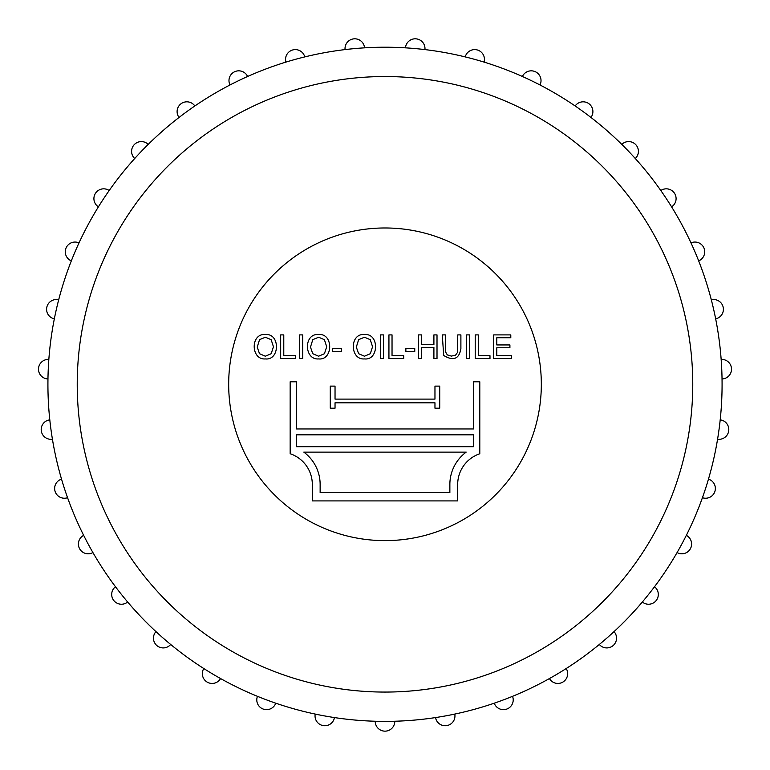 <?xml version="1.0" encoding="UTF-8"?>
<svg xmlns="http://www.w3.org/2000/svg" width="770" height="770" viewBox="0 0 770 770"><rect width="100%" height="100%" fill="white"/><g stroke="black" fill="none" stroke-linecap="round" stroke-linejoin="round"><path stroke-width="1.16" d="M283.784 355.721L295.43 355.721L295.43 358.55L280.675 358.55L280.675 334.902L283.784 334.902L283.784 355.721M318.616 334.507C333.651 333.237 333.112 360.562 318.616 358.926C304.025 360.119 303.418 333.227 318.616 334.507M318.588 356.212L324.44 353.719L326.692 346.75L324.411 339.695L318.645 337.231L312.793 339.647L310.483 347.078L312.726 353.69L318.588 356.212M332.467 351.505L332.467 348.56L341.36 348.56L341.36 351.505L332.467 351.505M364.451 356.212L370.303 353.719L372.555 346.75L370.274 339.695L364.508 337.231L358.637 339.647L356.337 347.078L358.589 353.69L364.451 356.212M364.48 334.507C379.504 333.237 378.975 360.562 364.48 358.926C349.888 360.119 349.282 333.227 364.48 334.507M460.893 348.579C459.161 359.003 453.434 361.303 443.693 355.471L442.288 334.902L445.387 334.902L445.705 352.179L447.322 354.912L451.374 356.096L455.542 355.153L457.351 352.622L457.775 334.902L460.893 334.902L460.893 348.579M466.601 358.55L466.601 334.902L469.719 334.902L469.719 358.55L466.601 358.55M478.314 334.902L478.314 355.721L489.98 355.721L489.98 358.55L475.215 358.55L475.215 334.902L478.314 334.902M496.804 347.771L496.804 355.721L511.347 355.721L511.347 358.55L493.695 358.55L493.695 334.902L510.799 334.902L510.799 337.732L496.804 337.732L496.804 344.941L509.913 344.941L509.913 347.771L496.804 347.771M320.137 492.55L449.863 492.55L449.863 484.494A40.233 40.233 0 0 1 466.197 452.125L303.803 452.125A40.233 40.233 0 0 1 320.137 484.494L320.137 492.55M296.508 434.809L296.508 446.716L473.492 446.716L473.492 434.809L296.508 434.809M290.165 381.785L296.508 381.785L296.508 428.967L473.492 428.967L473.492 381.785L479.797 381.785L479.797 453.761A32.407 32.407 0 0 0 457.678 484.494L457.678 500.904L312.322 500.904L312.322 484.494A32.407 32.407 0 0 0 290.165 453.742L290.165 381.785M439.728 408.196L434.963 408.196L434.963 402.797L335.037 402.797L335.037 408.196L330.272 408.196L330.272 386.117L335.037 386.117L335.037 399.101L434.963 399.101L434.963 386.117L439.728 386.117L439.728 408.196M392.036 334.902L392.036 355.721L403.701 355.721L403.701 358.55L388.937 358.55L388.937 334.902L392.036 334.902M433.905 344.604L433.905 334.902L437.014 334.902L437.014 358.55L433.905 358.55L433.905 347.443L421.575 347.443L421.575 358.55L418.476 358.55L418.476 334.902L421.575 334.902L421.575 344.604L433.905 344.604M405.867 351.505L405.867 348.56L414.751 348.56L414.751 351.505L405.867 351.505M380.322 358.55L380.322 334.902L383.441 334.902L383.441 358.55L380.322 358.55M299.607 358.55L299.607 334.902L302.706 334.902L302.706 358.55L299.607 358.55M265.371 334.507C280.405 333.237 279.866 360.562 265.371 358.926C250.779 360.119 250.183 333.227 265.371 334.507M265.342 356.212L271.194 353.719L273.446 346.75L271.165 339.695L265.409 337.231L259.548 339.647L257.238 347.078L259.49 353.69L265.342 356.212M541.329 384.297A156.329 156.329 0 0 0 306.835 248.922A156.329 156.329 0 0 0 306.835 519.683A156.329 156.329 0 0 0 541.329 384.297M47.923 384.297A337.077 337.077 0 0 1 385 47.22A337.077 337.077 0 0 1 722.077 384.297A337.077 337.077 0 0 1 385 721.384A337.077 337.077 0 0 1 47.923 384.297M334.45 717.573A9.769 9.769 0 0 1 323.063 725.581A9.769 9.769 0 0 1 315.228 714.079M275.756 703.183A9.769 9.769 0 0 1 263.128 709.035A9.769 9.769 0 0 1 257.459 696.321M220.576 678.553A9.769 9.769 0 0 1 207.101 682.056A9.769 9.769 0 0 1 203.8 668.533M170.671 644.471A9.769 9.769 0 0 1 156.791 645.501A9.769 9.769 0 0 1 155.963 631.612M127.666 602.015A9.769 9.769 0 0 1 113.825 600.562A9.769 9.769 0 0 1 115.481 586.74M92.92 552.571A9.769 9.769 0 0 1 79.57 548.663A9.769 9.769 0 0 1 83.66 535.362M67.577 497.709A9.769 9.769 0 0 1 55.122 491.481A9.769 9.769 0 0 1 61.533 479.133M52.427 439.208A9.769 9.769 0 0 1 41.291 430.863A9.769 9.769 0 0 1 49.8 419.852M47.961 378.946A9.769 9.769 0 0 1 38.5 368.743A9.769 9.769 0 0 1 48.837 359.426M54.333 318.847A9.769 9.769 0 0 1 46.845 307.124A9.769 9.769 0 0 1 58.684 299.8M71.341 260.857A9.769 9.769 0 0 1 66.066 247.978A9.769 9.769 0 0 1 79.021 242.897M98.416 206.841A9.769 9.769 0 0 1 95.528 193.222A9.769 9.769 0 0 1 109.186 190.527M134.712 158.514A9.769 9.769 0 0 1 134.298 144.606A9.769 9.769 0 0 1 148.215 144.394M179.054 117.454A9.769 9.769 0 0 1 181.123 103.69A9.769 9.769 0 0 1 194.858 105.971M230.009 84.969A9.769 9.769 0 0 1 234.504 71.802A9.769 9.769 0 0 1 247.613 76.49M285.949 62.11A9.769 9.769 0 0 1 292.725 49.954A9.769 9.769 0 0 1 304.776 56.913M345.066 49.598A9.769 9.769 0 0 1 353.911 38.846A9.769 9.769 0 0 1 364.528 47.846M405.472 47.846A9.769 9.769 0 0 1 416.089 38.846A9.769 9.769 0 0 1 424.934 49.598M465.224 56.913A9.769 9.769 0 0 1 477.275 49.954A9.769 9.769 0 0 1 484.051 62.11M522.387 76.49A9.769 9.769 0 0 1 535.496 71.802A9.769 9.769 0 0 1 539.991 84.969M575.142 105.971A9.769 9.769 0 0 1 588.877 103.69A9.769 9.769 0 0 1 590.946 117.454M635.288 158.514A337.077 337.077 0 0 0 621.785 144.394A9.769 9.769 0 0 1 635.702 144.606A9.769 9.769 0 0 1 635.288 158.514M660.814 190.527A9.769 9.769 0 0 1 674.472 193.222A9.769 9.769 0 0 1 671.584 206.841M690.979 242.897A9.769 9.769 0 0 1 703.934 247.978A9.769 9.769 0 0 1 698.659 260.857M711.316 299.8A9.769 9.769 0 0 1 723.155 307.124A9.769 9.769 0 0 1 715.667 318.847M721.163 359.426A9.769 9.769 0 0 1 731.5 368.743A9.769 9.769 0 0 1 722.039 378.946M720.2 419.852A9.769 9.769 0 0 1 728.709 430.863A9.769 9.769 0 0 1 717.573 439.208M708.467 479.133A9.769 9.769 0 0 1 714.878 491.481A9.769 9.769 0 0 1 702.423 497.709M686.34 535.362A9.769 9.769 0 0 1 690.43 548.663A9.769 9.769 0 0 1 677.08 552.571M654.519 586.74A9.769 9.769 0 0 1 656.175 600.562A9.769 9.769 0 0 1 642.334 602.015M614.037 631.612A9.769 9.769 0 0 1 613.209 645.501A9.769 9.769 0 0 1 599.329 644.471M566.2 668.533A9.769 9.769 0 0 1 562.899 682.056A9.769 9.769 0 0 1 549.424 678.553M512.541 696.321A9.769 9.769 0 0 1 506.872 709.035A9.769 9.769 0 0 1 494.244 703.183M454.772 714.079A9.769 9.769 0 0 1 446.937 725.581A9.769 9.769 0 0 1 435.55 717.573M394.769 721.24A9.769 9.769 0 0 1 385 731.154A9.769 9.769 0 0 1 375.231 721.24M77.231 384.297A307.769 307.769 0 0 1 538.885 117.772A307.769 307.769 0 0 1 538.885 650.833A307.769 307.769 0 0 1 77.231 384.297"/></g></svg>

